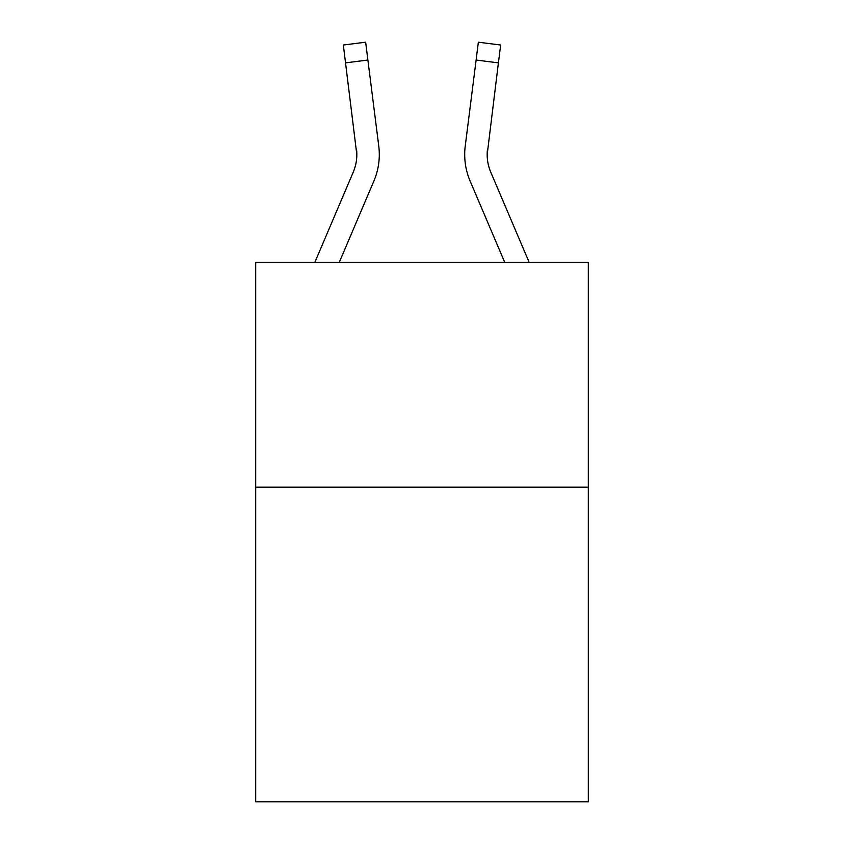 <?xml version="1.0" encoding="UTF-8"?>
<svg xmlns="http://www.w3.org/2000/svg" width="844" height="844" viewBox="0 0 844 844"><rect width="100%" height="100%" fill="white"/><g stroke="black" fill="none" stroke-linecap="round" stroke-linejoin="round"><path stroke-width="1.27" d="M588.3 487.178L588.3 801.8L255.7 801.8L255.7 262.442L588.3 262.442L588.3 487.178L255.7 487.178M314.801 262.442L353.235 172.176A44.943 44.943 -23.2 0 0 356.822 154.652L343.339 45.017L365.642 42.2L367.889 60.04L345.597 62.857M379.22 157.839L379.304 154.536M339.225 262.442L373.913 180.975A67.425 67.425 -23.2 0 0 378.766 146.117L367.889 60.04M529.199 262.442L490.765 172.176A44.943 44.943 23.2 0 1 487.178 154.642L498.403 62.857L476.111 60.04L478.358 42.2L500.661 45.017L498.403 62.857M504.775 262.442L470.087 180.975A67.425 67.425 23.2 0 1 465.234 146.117L476.111 60.04M490.765 172.176A44.943 44.943 23.2 0 1 487.178 154.642A44.943 44.943 23.2 0 0 490.765 172.176A44.943 44.943 23.2 0 1 487.178 154.642A44.943 44.943 23.2 0 0 490.765 172.176A44.943 44.943 23.2 0 1 487.178 154.642A44.943 44.943 23.2 0 0 490.765 172.176A44.943 44.943 23.2 0 1 487.178 154.642A44.943 44.943 23.2 0 0 490.765 172.176A44.943 44.943 23.2 0 1 487.178 154.642A44.943 44.943 23.2 0 0 490.765 172.176A44.943 44.943 23.2 0 1 487.178 154.642A44.943 44.943 23.2 0 0 490.765 172.176A44.943 44.943 23.2 0 1 487.178 154.642A44.943 44.943 23.2 0 0 490.765 172.176A44.943 44.943 23.2 0 1 487.178 154.642A44.943 44.943 23.2 0 0 490.765 172.176A44.943 44.943 23.2 0 1 487.178 154.642A44.943 44.943 23.2 0 0 490.765 172.176A44.943 44.943 23.2 0 1 487.178 154.642A44.943 44.943 23.2 0 0 490.765 172.176A44.943 44.943 23.2 0 1 487.178 154.642A44.943 44.943 23.2 0 0 490.765 172.176A44.943 44.943 23.2 0 1 487.178 154.642A44.943 44.943 23.2 0 0 490.765 172.176A44.943 44.943 23.2 0 1 487.178 154.642A44.943 44.943 23.2 0 0 490.765 172.176A44.943 44.943 23.2 0 1 487.178 154.642A44.943 44.943 23.2 0 0 490.765 172.176A44.943 44.943 23.2 0 1 487.178 154.642A44.943 44.943 23.2 0 0 490.765 172.176A44.943 44.943 23.2 0 1 487.178 154.642A44.943 44.943 23.2 0 0 490.765 172.176A44.943 44.943 23.2 0 1 487.178 154.642A44.943 44.943 23.2 0 0 490.765 172.176A44.943 44.943 23.2 0 1 487.178 154.642A44.943 44.943 23.2 0 0 490.765 172.176A44.943 44.943 23.2 0 1 487.178 154.642A44.943 44.943 23.2 0 0 490.765 172.176A44.943 44.943 23.2 0 1 487.178 154.642A44.943 44.943 23.2 0 0 490.765 172.176A44.943 44.943 23.2 0 1 487.178 154.642A44.943 44.943 23.2 0 0 490.765 172.176A44.943 44.943 23.2 0 1 487.178 154.642A44.943 44.943 23.2 0 0 490.765 172.176A44.943 44.943 23.2 0 1 487.178 154.642A44.943 44.943 23.2 0 0 490.765 172.176A44.943 44.943 23.2 0 1 487.178 154.642L487.526 148.934A44.943 44.943 23.2 0 0 490.765 172.176A44.943 44.943 23.2 0 1 487.178 154.642L487.526 148.934M353.235 172.176A44.943 44.943 -23.2 0 0 356.474 148.934L356.822 154.642M464.696 154.536L464.78 157.86L464.696 154.536M343.339 45.017L365.642 42.2M478.358 42.2L500.661 45.017"/></g></svg>
